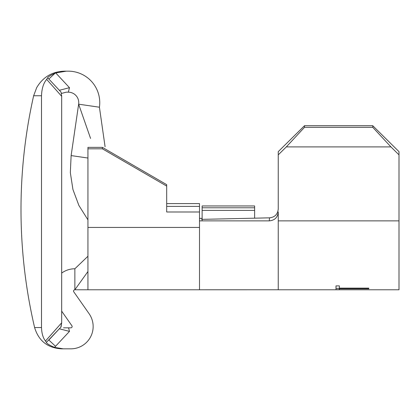 <?xml version="1.0" encoding="UTF-8"?>
<svg xmlns="http://www.w3.org/2000/svg" width="420" height="420" viewBox="0 0 420 420"><rect width="100%" height="100%" fill="white"/><g stroke="black" fill="none" stroke-linecap="round" stroke-linejoin="round"><path stroke-width="0.63" d="M63.357 348.836L54.511 347.393L63.357 348.836L61.451 348.836L70.838 348.836A22.312 22.312 0 0 0 89.114 313.73L73.789 291.842A1.312 1.312 0 0 1 74.865 289.774L74.865 268.774A22.312 22.312 0 0 0 61.677 273.089M41.507 327.548L41.507 95.749L33.642 95.749A518.438 518.438 0 0 0 34.608 327.548L41.507 327.548C41.701 333.359 43.024 337.853 45.481 341.03L61.677 322.775L61.079 326.933L59.346 328.786L69.489 331.385L54.511 347.393C49.618 345.308 46.898 343.649 46.352 342.41L59.346 328.786M60.832 327.191L61.677 322.775L61.677 96.306L46.667 79.38C43.496 83.139 41.774 88.594 41.507 95.749M59.346 90.295L69.489 87.691L59.346 90.295L48.841 79.023L61.079 92.148L61.677 96.306M45.481 341.03L46.352 342.41M46.667 79.38L47.66 77.831C47.927 76.918 50.395 75.38 55.073 73.211L55.75 72.965L69.489 87.691A485.489 485.489 0 0 0 68.35 92.164A10.5 10.5 0 0 1 78.64 104.181L99.419 107.216A31.5 31.5 0 0 0 68.25 71.164L66.292 71.164L55.75 72.965M66.292 71.164L64.376 71.164L66.292 71.164M55.073 73.211L48.841 79.023L61.079 92.148M61.079 326.933L48.841 340.053L55.561 346.322M68.25 92.164L66.313 92.164L61.514 93.429M48.841 79.023L47.66 77.831M63.488 327.836L68.581 327.836A485.489 485.489 0 0 0 69.489 331.385M61.677 311.157L71.909 325.773A1.312 1.312 0 0 1 70.838 327.836L68.581 327.836M99.419 107.216L105.084 146.738M87.938 158.041L71.132 155.584L78.64 104.181L90.573 138.448M254.625 207.785L202.125 207.785L202.125 205.952L254.625 205.952L254.625 218.179M202.125 207.785L202.125 220.862M199.5 218.374L202.125 218.374M87.938 148.811L87.938 147.368L102.375 147.368L102.375 148.811L87.938 148.811L87.938 289.774L87.938 271.525L74.865 289.774L74.865 268.774L87.938 256.252M166.688 203.595L199.5 203.595L199.5 289.774L278.25 289.769L278.25 235.079M102.375 148.811L166.688 186.091L166.688 211.995L199.5 211.995M166.688 186.091L166.688 184.653L102.375 147.368M304.5 125.711L304.5 127.323L286.314 146.9L278.25 154.87L278.25 151.652L304.5 125.711L372.75 125.711L399 151.652L399 289.774L278.25 289.774M278.25 154.87L278.25 208.982C277.736 214.31 274.817 217.266 269.493 217.844L201.6 219.371M339.365 288.125L339.365 285.894L336 285.894L336 289.69L339.365 289.69L339.365 288.125L368.812 288.125L368.812 288.797L339.365 288.797M199.5 220.862L269.283 220.862C274.722 220.374 277.709 217.418 278.25 211.995L278.25 235.09M399 154.87L390.936 146.9L372.75 127.323L372.75 125.711M286.314 146.9L390.936 146.9M304.5 127.323L372.75 127.323M339.365 285.894L339.365 286.844M339.365 288.377L336 288.377M269.283 220.862L269.493 217.844M254.625 210.399L202.125 210.399M87.938 227.43L199.5 227.43M166.688 206.393L199.5 206.393M278.25 220.862L399 220.862M34.608 327.548C38.64 340.846 47.586 347.944 61.451 348.836M33.642 95.749L36.698 87.617C42.919 77.081 52.143 71.594 64.376 71.164M87.938 219.844L78.871 205.422L72.922 189.467L70.334 172.631L71.132 155.584M199.5 289.774L74.865 289.774"/></g></svg>
